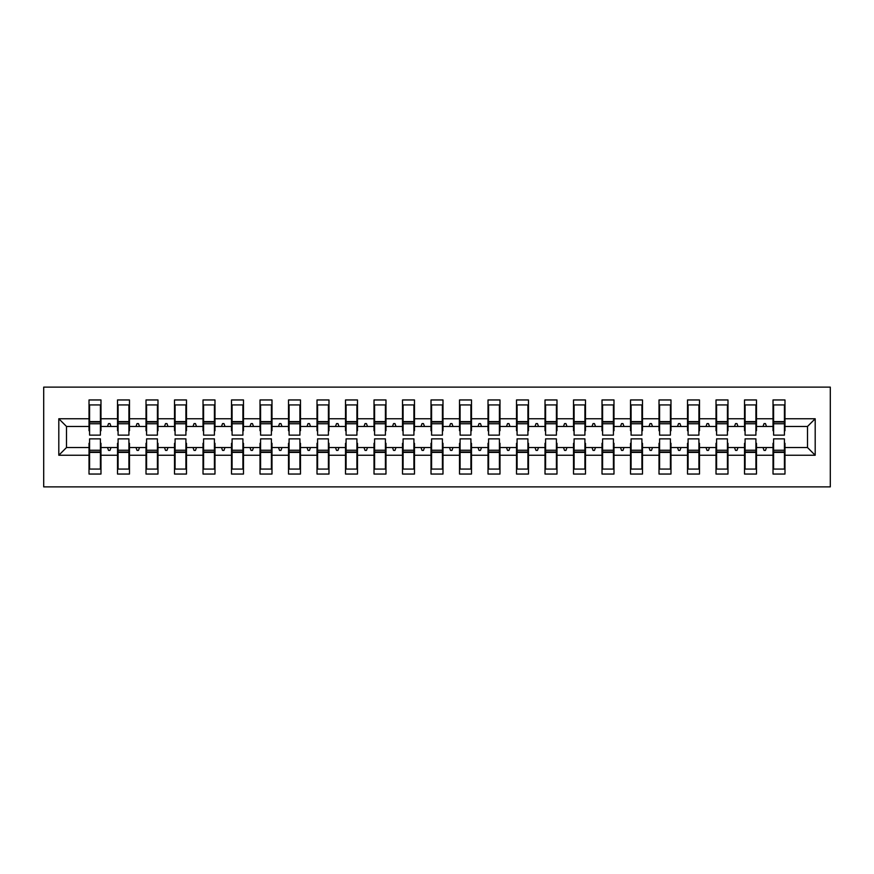 <?xml version="1.0" encoding="UTF-8"?>
<svg xmlns="http://www.w3.org/2000/svg" width="874" height="874" viewBox="0 0 874 874"><rect width="100%" height="100%" fill="white"/><g stroke="black" fill="none" stroke-linecap="round" stroke-linejoin="round"><path stroke-width="1.31" d="M43.7 486.873L830.3 486.873L830.3 387.127L43.7 387.127L43.7 486.873M773.588 443.271L773.02 443.271L773.02 447.543L756.48 447.543L756.48 443.271L755.912 443.271M815.191 455.245L807.5 447.543L807.5 426.457L815.191 418.755L815.191 455.245L784.983 455.245L784.983 474.047L773.02 474.047L773.02 447.543M807.5 426.457L784.983 426.457L784.983 399.953L773.02 399.953L773.02 418.755L756.48 418.755L756.48 430.729L755.912 430.729M773.588 430.729L773.02 430.729L773.02 418.755M745.085 443.271L744.517 443.271L744.517 447.543L727.987 447.543L727.987 443.271L727.419 443.271M773.02 455.245L756.48 455.245L756.48 474.047L744.517 474.047L744.517 447.543M756.48 418.755L756.48 399.953L744.517 399.953L744.517 418.755L727.987 418.755L727.987 430.729L727.419 430.729M745.085 430.729L744.517 430.729L744.517 418.755M716.582 443.271L716.014 443.271L716.014 447.543L699.484 447.543L699.484 443.271L698.916 443.271M744.517 455.245L727.987 455.245L727.987 474.047L716.014 474.047L716.014 447.543M727.987 418.755L727.987 399.953L716.014 399.953L716.014 418.755L699.484 418.755L699.484 430.729L698.916 430.729M716.582 430.729L716.014 430.729L716.014 418.755M688.089 443.271L687.51 443.271L687.51 447.543L670.981 447.543L670.981 443.271L670.413 443.271M716.014 455.245L699.484 455.245L699.484 474.047L687.51 474.047L687.51 447.543M699.484 418.755L699.484 399.953L687.51 399.953L687.51 418.755L670.981 418.755L670.981 430.729L670.413 430.729M688.089 430.729L687.51 430.729L687.51 418.755M659.586 443.271L659.018 443.271L659.018 447.543L642.488 447.543L642.488 443.271L641.92 443.271M687.51 455.245L670.981 455.245L670.981 474.047L659.018 474.047L659.018 447.543M670.981 418.755L670.981 399.953L659.018 399.953L659.018 418.755L642.488 418.755L642.488 430.729L641.92 430.729M659.586 430.729L659.018 430.729L659.018 418.755M631.083 443.271L630.515 443.271L630.515 447.543L613.985 447.543L613.985 443.271L613.417 443.271M659.018 455.245L642.488 455.245L642.488 474.047L630.515 474.047L630.515 447.543M642.488 418.755L642.488 399.953L630.515 399.953L630.515 418.755L613.985 418.755L613.985 430.729L613.417 430.729M631.083 430.729L630.515 430.729L630.515 418.755M602.59 443.271L602.011 443.271L602.011 447.543L585.482 447.543L585.482 443.271L584.914 443.271M630.515 455.245L613.985 455.245L613.985 474.047L602.011 474.047L602.011 447.543M613.985 418.755L613.985 399.953L602.011 399.953L602.011 418.755L585.482 418.755L585.482 430.729L584.914 430.729M602.59 430.729L602.011 430.729L602.011 418.755M574.087 443.271L573.519 443.271L573.519 447.543L556.989 447.543L556.989 443.271L556.41 443.271M602.011 455.245L585.482 455.245L585.482 474.047L573.519 474.047L573.519 447.543M585.482 418.755L585.482 399.953L573.519 399.953L573.519 418.755L556.989 418.755L556.989 430.729L556.41 430.729M574.087 430.729L573.519 430.729L573.519 418.755M545.584 443.271L545.015 443.271L545.015 447.543L528.486 447.543L528.486 443.271L527.918 443.271M573.519 455.245L556.989 455.245L556.989 474.047L545.015 474.047L545.015 447.543M556.989 418.755L556.989 399.953L545.015 399.953L545.015 418.755L528.486 418.755L528.486 430.729L527.918 430.729M545.584 430.729L545.015 430.729L545.015 418.755M517.08 443.271L516.512 443.271L516.512 447.543L499.983 447.543L499.983 443.271L499.415 443.271M545.015 455.245L528.486 455.245L528.486 474.047L516.512 474.047L516.512 447.543M528.486 418.755L528.486 399.953L516.512 399.953L516.512 418.755L499.983 418.755L499.983 430.729L499.415 430.729M517.08 430.729L516.512 430.729L516.512 418.755M488.588 443.271L488.02 443.271L488.02 447.543L471.49 447.543L471.49 443.271L470.911 443.271M516.512 455.245L499.983 455.245L499.983 474.047L488.02 474.047L488.02 447.543M499.983 418.755L499.983 399.953L488.02 399.953L488.02 418.755L471.49 418.755L471.49 430.729L470.911 430.729M488.588 430.729L488.02 430.729L488.02 418.755M460.085 443.271L459.516 443.271L459.516 447.543L442.987 447.543L442.987 443.271L442.419 443.271M488.02 455.245L471.49 455.245L471.49 474.047L459.516 474.047L459.516 447.543M471.49 418.755L471.49 399.953L459.516 399.953L459.516 418.755L442.987 418.755L442.987 430.729L442.419 430.729M460.085 430.729L459.516 430.729L459.516 418.755M431.581 443.271L431.013 443.271L431.013 447.543L414.484 447.543L414.484 443.271L413.915 443.271M459.516 455.245L442.987 455.245L442.987 474.047L431.013 474.047L431.013 447.543M442.987 418.755L442.987 399.953L431.013 399.953L431.013 418.755L414.484 418.755L414.484 430.729L413.915 430.729M431.581 430.729L431.013 430.729L431.013 418.755M403.089 443.271L402.51 443.271L402.51 447.543L385.98 447.543L385.98 443.271L385.412 443.271M431.013 455.245L414.484 455.245L414.484 474.047L402.51 474.047L402.51 447.543M414.484 418.755L414.484 399.953L402.51 399.953L402.51 418.755L385.98 418.755L385.98 430.729L385.412 430.729M403.089 430.729L402.51 430.729L402.51 418.755M374.585 443.271L374.017 443.271L374.017 447.543L357.488 447.543L357.488 443.271L356.92 443.271M402.51 455.245L385.98 455.245L385.98 474.047L374.017 474.047L374.017 447.543M385.98 418.755L385.98 399.953L374.017 399.953L374.017 418.755L357.488 418.755L357.488 430.729L356.92 430.729M374.585 430.729L374.017 430.729L374.017 418.755M346.082 443.271L345.514 443.271L345.514 447.543L328.985 447.543L328.985 443.271L328.416 443.271M374.017 455.245L357.488 455.245L357.488 474.047L345.514 474.047L345.514 447.543M357.488 418.755L357.488 399.953L345.514 399.953L345.514 418.755L328.985 418.755L328.985 430.729L328.416 430.729M346.082 430.729L345.514 430.729L345.514 418.755M317.59 443.271L317.011 443.271L317.011 447.543L300.481 447.543L300.481 443.271L299.913 443.271M345.514 455.245L328.985 455.245L328.985 474.047L317.011 474.047L317.011 447.543M328.985 418.755L328.985 399.953L317.011 399.953L317.011 418.755L300.481 418.755L300.481 430.729L299.913 430.729M317.59 430.729L317.011 430.729L317.011 418.755M289.086 443.271L288.518 443.271L288.518 447.543L271.989 447.543L271.989 443.271L271.41 443.271M317.011 455.245L300.481 455.245L300.481 474.047L288.518 474.047L288.518 447.543M300.481 418.755L300.481 399.953L288.518 399.953L288.518 418.755L271.989 418.755L271.989 430.729L271.41 430.729M289.086 430.729L288.518 430.729L288.518 418.755M260.583 443.271L260.015 443.271L260.015 447.543L243.485 447.543L243.485 443.271L242.917 443.271M288.518 455.245L271.989 455.245L271.989 474.047L260.015 474.047L260.015 447.543M271.989 418.755L271.989 399.953L260.015 399.953L260.015 418.755L243.485 418.755L243.485 430.729L242.917 430.729M260.583 430.729L260.015 430.729L260.015 418.755M232.08 443.271L231.512 443.271L231.512 447.543L214.982 447.543L214.982 443.271L214.414 443.271M260.015 455.245L243.485 455.245L243.485 474.047L231.512 474.047L231.512 447.543M243.485 418.755L243.485 399.953L231.512 399.953L231.512 418.755L214.982 418.755L214.982 430.729L214.414 430.729M232.08 430.729L231.512 430.729L231.512 418.755M203.587 443.271L203.019 443.271L203.019 447.543L186.49 447.543L186.49 443.271L185.911 443.271M231.512 455.245L214.982 455.245L214.982 474.047L203.019 474.047L203.019 447.543M214.982 418.755L214.982 399.953L203.019 399.953L203.019 418.755L186.49 418.755L186.49 430.729L185.911 430.729M203.587 430.729L203.019 430.729L203.019 418.755M175.084 443.271L174.516 443.271L174.516 447.543L157.986 447.543L157.986 443.271L157.418 443.271M203.019 455.245L186.49 455.245L186.49 474.047L174.516 474.047L174.516 447.543M186.49 418.755L186.49 399.953L174.516 399.953L174.516 418.755L157.986 418.755L157.986 430.729L157.418 430.729M175.084 430.729L174.516 430.729L174.516 418.755M146.581 443.271L146.013 443.271L146.013 447.543L129.483 447.543L129.483 443.271L128.915 443.271M174.516 455.245L157.986 455.245L157.986 474.047L146.013 474.047L146.013 447.543M157.986 418.755L157.986 399.953L146.013 399.953L146.013 418.755L129.483 418.755L129.483 430.729L128.915 430.729M146.581 430.729L146.013 430.729L146.013 418.755M118.088 443.271L117.52 443.271L117.52 447.543L100.98 447.543L100.98 474.047L89.017 474.047L89.017 447.543L66.5 447.543L58.809 455.245L58.809 418.755L66.5 426.457L66.5 447.543M146.013 455.245L129.483 455.245L129.483 474.047L117.52 474.047L117.52 447.543M129.483 418.755L129.483 399.953L117.52 399.953L117.52 418.755L100.98 418.755L100.98 399.953L89.017 399.953L89.017 418.755L58.809 418.755M118.088 430.729L117.52 430.729L117.52 418.755M89.585 443.271L89.017 443.271L89.017 447.543M89.585 430.729L89.017 430.729L89.017 418.755M784.415 443.271L784.983 443.271L784.983 455.245M784.983 426.457L784.983 430.729L784.415 430.729M756.48 455.245L756.48 447.543M727.987 455.245L727.987 447.543M699.484 455.245L699.484 447.543M670.981 455.245L670.981 447.543M642.488 455.245L642.488 447.543M613.985 455.245L613.985 447.543M585.482 455.245L585.482 447.543M556.989 455.245L556.989 447.543M528.486 455.245L528.486 447.543M499.983 455.245L499.983 447.543M471.49 455.245L471.49 447.543M442.987 455.245L442.987 447.543M414.484 455.245L414.484 447.543M385.98 455.245L385.98 447.543M357.488 455.245L357.488 447.543M328.985 455.245L328.985 447.543M300.481 455.245L300.481 447.543M271.989 455.245L271.989 447.543M243.485 455.245L243.485 447.543M214.982 455.245L214.982 447.543M186.49 455.245L186.49 447.543M157.986 455.245L157.986 447.543M129.483 455.245L129.483 447.543M815.191 418.755L784.983 418.755M117.52 455.245L100.98 455.245M89.017 455.245L58.809 455.245M763.002 426.457L766.498 426.457L765.46 423.606L764.04 423.606L763.002 426.457L756.48 426.457M773.02 426.457L766.498 426.457M763.002 447.543L764.04 450.394L765.46 450.394L766.498 447.543M734.499 426.457L737.995 426.457L736.968 423.606L735.537 423.606L734.499 426.457L727.987 426.457M744.517 426.457L737.995 426.457M734.499 447.543L735.537 450.394L736.968 450.394L737.995 447.543M705.995 426.457L709.502 426.457L708.464 423.606L707.033 423.606L705.995 426.457L699.484 426.457M716.014 426.457L709.502 426.457M705.995 447.543L707.033 450.394L708.464 450.394L709.502 447.543M677.503 426.457L680.999 426.457L679.961 423.606L678.541 423.606L677.503 426.457L670.981 426.457M687.51 426.457L680.999 426.457M677.503 447.543L678.541 450.394L679.961 450.394L680.999 447.543M649 426.457L652.496 426.457L651.458 423.606L650.038 423.606L649 426.457L642.488 426.457M659.018 426.457L652.496 426.457M649 447.543L650.038 450.394L651.458 450.394L652.496 447.543M620.496 426.457L624.003 426.457L622.965 423.606L621.534 423.606L620.496 426.457L613.985 426.457M630.515 426.457L624.003 426.457M620.496 447.543L621.534 450.394L622.965 450.394L624.003 447.543M592.004 426.457L595.5 426.457L594.462 423.606L593.042 423.606L592.004 426.457L585.482 426.457M602.011 426.457L595.5 426.457M592.004 447.543L593.042 450.394L594.462 450.394L595.5 447.543M563.501 426.457L566.997 426.457L565.959 423.606L564.538 423.606L563.501 426.457L556.989 426.457M573.519 426.457L566.997 426.457M563.501 447.543L564.538 450.394L565.959 450.394L566.997 447.543M534.997 426.457L538.504 426.457L537.466 423.606L536.035 423.606L534.997 426.457L528.486 426.457M545.015 426.457L538.504 426.457M534.997 447.543L536.035 450.394L537.466 450.394L538.504 447.543M506.505 426.457L510.001 426.457L508.963 423.606L507.543 423.606L506.505 426.457L499.983 426.457M516.512 426.457L510.001 426.457M506.505 447.543L507.543 450.394L508.963 450.394L510.001 447.543M478.002 426.457L481.498 426.457L480.46 423.606L479.039 423.606L478.002 426.457L471.49 426.457M488.02 426.457L481.498 426.457M478.002 447.543L479.039 450.394L480.46 450.394L481.498 447.543M449.498 426.457L453.005 426.457L451.967 423.606L450.536 423.606L449.498 426.457L442.987 426.457M459.516 426.457L453.005 426.457M449.498 447.543L450.536 450.394L451.967 450.394L453.005 447.543M420.995 426.457L424.502 426.457L423.464 423.606L422.033 423.606L420.995 426.457L414.484 426.457M431.013 426.457L424.502 426.457M420.995 447.543L422.033 450.394L423.464 450.394L424.502 447.543M392.502 426.457L395.998 426.457L394.961 423.606L393.54 423.606L392.502 426.457L385.98 426.457M402.51 426.457L395.998 426.457M392.502 447.543L393.54 450.394L394.961 450.394L395.998 447.543M363.999 426.457L367.495 426.457L366.457 423.606L365.037 423.606L363.999 426.457L357.488 426.457M374.017 426.457L367.495 426.457M363.999 447.543L365.037 450.394L366.457 450.394L367.495 447.543M335.496 426.457L339.003 426.457L337.965 423.606L336.534 423.606L335.496 426.457L328.985 426.457M345.514 426.457L339.003 426.457M335.496 447.543L336.534 450.394L337.965 450.394L339.003 447.543M307.003 426.457L310.499 426.457L309.462 423.606L308.041 423.606L307.003 426.457L300.481 426.457M317.011 426.457L310.499 426.457M307.003 447.543L308.041 450.394L309.462 450.394L310.499 447.543M278.5 426.457L281.996 426.457L280.958 423.606L279.538 423.606L278.5 426.457L271.989 426.457M288.518 426.457L281.996 426.457M278.5 447.543L279.538 450.394L280.958 450.394L281.996 447.543M249.997 426.457L253.504 426.457L252.466 423.606L251.035 423.606L249.997 426.457L243.485 426.457M260.015 426.457L253.504 426.457M249.997 447.543L251.035 450.394L252.466 450.394L253.504 447.543M221.504 426.457L225 426.457L223.963 423.606L222.542 423.606L221.504 426.457L214.982 426.457M231.512 426.457L225 426.457M221.504 447.543L222.542 450.394L223.963 450.394L225 447.543M193.001 426.457L196.497 426.457L195.459 423.606L194.039 423.606L193.001 426.457L186.49 426.457M203.019 426.457L196.497 426.457M193.001 447.543L194.039 450.394L195.459 450.394L196.497 447.543M164.498 426.457L168.005 426.457L166.967 423.606L165.536 423.606L164.498 426.457L157.986 426.457M174.516 426.457L168.005 426.457M164.498 447.543L165.536 450.394L166.967 450.394L168.005 447.543M136.005 426.457L139.501 426.457L138.463 423.606L137.032 423.606L136.005 426.457L129.483 426.457M146.013 426.457L139.501 426.457M136.005 447.543L137.032 450.394L138.463 450.394L139.501 447.543M107.502 426.457L110.998 426.457L109.96 423.606L108.54 423.606L107.502 426.457L100.98 426.457L100.98 418.755M117.52 426.457L110.998 426.457M107.502 447.543L108.54 450.394L109.96 450.394L110.998 447.543M100.412 443.271L100.98 443.271L100.98 447.543M100.98 426.457L100.98 430.729L100.412 430.729M89.017 426.457L66.5 426.457M807.5 447.543L784.983 447.543M89.017 404.935L89.585 404.935L89.017 404.935M89.585 423.748L89.585 404.935L100.98 404.935L100.412 404.935L100.412 435.143L89.585 435.143L89.585 423.748L100.412 423.748M100.412 450.252L100.412 469.065L89.017 469.065L89.585 469.065L89.585 438.857L100.412 438.857L100.412 450.252L89.585 450.252M117.52 404.935L118.088 404.935L117.52 404.935M118.088 423.748L118.088 404.935L129.483 404.935L128.915 404.935L128.915 435.143L118.088 435.143L118.088 423.748L128.915 423.748M128.915 450.252L128.915 469.065L117.52 469.065L118.088 469.065L118.088 438.857L128.915 438.857L128.915 450.252L118.088 450.252M146.013 404.935L146.581 404.935L146.013 404.935M146.581 423.748L146.581 404.935L157.986 404.935L157.418 404.935L157.418 435.143L146.581 435.143L146.581 423.748L157.418 423.748M157.418 450.252L157.418 469.065L146.013 469.065L146.581 469.065L146.581 438.857L157.418 438.857L157.418 450.252L146.581 450.252M174.516 404.935L175.084 404.935L174.516 404.935M175.084 423.748L175.084 404.935L186.49 404.935L185.911 404.935L185.911 435.143L175.084 435.143L175.084 423.748L185.911 423.748M185.911 450.252L185.911 469.065L174.516 469.065L175.084 469.065L175.084 438.857L185.911 438.857L185.911 450.252L175.084 450.252M203.019 404.935L203.587 404.935L203.019 404.935M203.587 423.748L203.587 404.935L214.982 404.935L214.414 404.935L214.414 435.143L203.587 435.143L203.587 423.748L214.414 423.748M214.414 450.252L214.414 469.065L203.019 469.065L203.587 469.065L203.587 438.857L214.414 438.857L214.414 450.252L203.587 450.252M231.512 404.935L232.08 404.935L231.512 404.935M232.08 423.748L232.08 404.935L243.485 404.935L242.917 404.935L242.917 435.143L232.08 435.143L232.08 423.748L242.917 423.748M242.917 450.252L242.917 469.065L231.512 469.065L232.08 469.065L232.08 438.857L242.917 438.857L242.917 450.252L232.08 450.252M260.015 404.935L260.583 404.935L260.015 404.935M260.583 423.748L260.583 404.935L271.989 404.935L271.41 404.935L271.41 435.143L260.583 435.143L260.583 423.748L271.41 423.748M271.41 450.252L271.41 469.065L260.015 469.065L260.583 469.065L260.583 438.857L271.41 438.857L271.41 450.252L260.583 450.252M288.518 404.935L289.086 404.935L288.518 404.935M289.086 423.748L289.086 404.935L300.481 404.935L299.913 404.935L299.913 435.143L289.086 435.143L289.086 423.748L299.913 423.748M299.913 450.252L299.913 469.065L288.518 469.065L289.086 469.065L289.086 438.857L299.913 438.857L299.913 450.252L289.086 450.252M317.011 404.935L317.59 404.935L317.011 404.935M317.59 423.748L317.59 404.935L328.985 404.935L328.416 404.935L328.416 435.143L317.59 435.143L317.59 423.748L328.416 423.748M328.416 450.252L328.416 469.065L317.011 469.065L317.59 469.065L317.59 438.857L328.416 438.857L328.416 450.252L317.59 450.252M345.514 404.935L346.082 404.935L345.514 404.935M346.082 423.748L346.082 404.935L357.488 404.935L356.92 404.935L356.92 435.143L346.082 435.143L346.082 423.748L356.92 423.748M356.92 450.252L356.92 469.065L345.514 469.065L346.082 469.065L346.082 438.857L356.92 438.857L356.92 450.252L346.082 450.252M374.017 404.935L374.585 404.935L374.017 404.935M374.585 423.748L374.585 404.935L385.98 404.935L385.412 404.935L385.412 435.143L374.585 435.143L374.585 423.748L385.412 423.748M385.412 450.252L385.412 469.065L374.017 469.065L374.585 469.065L374.585 438.857L385.412 438.857L385.412 450.252L374.585 450.252M402.51 404.935L403.089 404.935L402.51 404.935M403.089 423.748L403.089 404.935L414.484 404.935L413.915 404.935L413.915 435.143L403.089 435.143L403.089 423.748L413.915 423.748M413.915 450.252L413.915 469.065L402.51 469.065L403.089 469.065L403.089 438.857L413.915 438.857L413.915 450.252L403.089 450.252M431.013 404.935L431.581 404.935L431.013 404.935M431.581 423.748L431.581 404.935L442.987 404.935L442.419 404.935L442.419 435.143L431.581 435.143L431.581 423.748L442.419 423.748M442.419 450.252L442.419 469.065L431.013 469.065L431.581 469.065L431.581 438.857L442.419 438.857L442.419 450.252L431.581 450.252M459.516 404.935L460.085 404.935L459.516 404.935M460.085 423.748L460.085 404.935L471.49 404.935L470.911 404.935L470.911 435.143L460.085 435.143L460.085 423.748L470.911 423.748M470.911 450.252L470.911 469.065L459.516 469.065L460.085 469.065L460.085 438.857L470.911 438.857L470.911 450.252L460.085 450.252M488.02 404.935L488.588 404.935L488.02 404.935M488.588 423.748L488.588 404.935L499.983 404.935L499.415 404.935L499.415 435.143L488.588 435.143L488.588 423.748L499.415 423.748M499.415 450.252L499.415 469.065L488.02 469.065L488.588 469.065L488.588 438.857L499.415 438.857L499.415 450.252L488.588 450.252M516.512 404.935L517.08 404.935L516.512 404.935M517.08 423.748L517.08 404.935L528.486 404.935L527.918 404.935L527.918 435.143L517.08 435.143L517.08 423.748L527.918 423.748M527.918 450.252L527.918 469.065L516.512 469.065L517.08 469.065L517.08 438.857L527.918 438.857L527.918 450.252L517.08 450.252M545.015 404.935L545.584 404.935L545.015 404.935M545.584 423.748L545.584 404.935L556.989 404.935L556.41 404.935L556.41 435.143L545.584 435.143L545.584 423.748L556.41 423.748M556.41 450.252L556.41 469.065L545.015 469.065L545.584 469.065L545.584 438.857L556.41 438.857L556.41 450.252L545.584 450.252M573.519 404.935L574.087 404.935L573.519 404.935M574.087 423.748L574.087 404.935L585.482 404.935L584.914 404.935L584.914 435.143L574.087 435.143L574.087 423.748L584.914 423.748M584.914 450.252L584.914 469.065L573.519 469.065L574.087 469.065L574.087 438.857L584.914 438.857L584.914 450.252L574.087 450.252M602.011 404.935L602.59 404.935L602.011 404.935M602.59 423.748L602.59 404.935L613.985 404.935L613.417 404.935L613.417 435.143L602.59 435.143L602.59 423.748L613.417 423.748M613.417 450.252L613.417 469.065L602.011 469.065L602.59 469.065L602.59 438.857L613.417 438.857L613.417 450.252L602.59 450.252M630.515 404.935L631.083 404.935L630.515 404.935M631.083 423.748L631.083 404.935L642.488 404.935L641.92 404.935L641.92 435.143L631.083 435.143L631.083 423.748L641.92 423.748M641.92 450.252L641.92 469.065L630.515 469.065L631.083 469.065L631.083 438.857L641.92 438.857L641.92 450.252L631.083 450.252M659.018 404.935L659.586 404.935L659.018 404.935M659.586 423.748L659.586 404.935L670.981 404.935L670.413 404.935L670.413 435.143L659.586 435.143L659.586 423.748L670.413 423.748M670.413 450.252L670.413 469.065L659.018 469.065L659.586 469.065L659.586 438.857L670.413 438.857L670.413 450.252L659.586 450.252M687.51 404.935L688.089 404.935L687.51 404.935M688.089 423.748L688.089 404.935L699.484 404.935L698.916 404.935L698.916 435.143L688.089 435.143L688.089 423.748L698.916 423.748M698.916 450.252L698.916 469.065L687.51 469.065L688.089 469.065L688.089 438.857L698.916 438.857L698.916 450.252L688.089 450.252M716.014 404.935L716.582 404.935L716.014 404.935M716.582 423.748L716.582 404.935L727.987 404.935L727.419 404.935L727.419 435.143L716.582 435.143L716.582 423.748L727.419 423.748M727.419 450.252L727.419 469.065L716.014 469.065L716.582 469.065L716.582 438.857L727.419 438.857L727.419 450.252L716.582 450.252M744.517 404.935L745.085 404.935L744.517 404.935M745.085 423.748L745.085 404.935L756.48 404.935L755.912 404.935L755.912 435.143L745.085 435.143L745.085 423.748L755.912 423.748M755.912 450.252L755.912 469.065L744.517 469.065L745.085 469.065L745.085 438.857L755.912 438.857L755.912 450.252L745.085 450.252M773.02 404.935L773.588 404.935L773.02 404.935M773.588 423.748L773.588 404.935L784.983 404.935L784.415 404.935L784.415 435.143L773.588 435.143L773.588 423.748L784.415 423.748M784.415 450.252L784.415 469.065L773.02 469.065L773.588 469.065L773.588 438.857L784.415 438.857L784.415 450.252L773.588 450.252M89.585 461.942L89.017 461.942M100.98 461.942L100.412 461.942M100.412 451.967L89.585 451.967M100.412 412.058L100.98 412.058M89.017 412.058L89.585 412.058M89.585 422.033L100.412 422.033M128.915 412.058L129.483 412.058M117.52 412.058L118.088 412.058M118.088 422.033L128.915 422.033M157.418 412.058L157.986 412.058M146.013 412.058L146.581 412.058M146.581 422.033L157.418 422.033M185.911 412.058L186.49 412.058M174.516 412.058L175.084 412.058M175.084 422.033L185.911 422.033M214.414 412.058L214.982 412.058M203.019 412.058L203.587 412.058M203.587 422.033L214.414 422.033M118.088 461.942L117.52 461.942M129.483 461.942L128.915 461.942M128.915 451.967L118.088 451.967M146.581 461.942L146.013 461.942M157.986 461.942L157.418 461.942M157.418 451.967L146.581 451.967M175.084 461.942L174.516 461.942M186.49 461.942L185.911 461.942M185.911 451.967L175.084 451.967M203.587 461.942L203.019 461.942M214.982 461.942L214.414 461.942M214.414 451.967L203.587 451.967M242.917 412.058L243.485 412.058M231.512 412.058L232.08 412.058M232.08 422.033L242.917 422.033M232.08 461.942L231.512 461.942M243.485 461.942L242.917 461.942M242.917 451.967L232.08 451.967M271.41 412.058L271.989 412.058M260.015 412.058L260.583 412.058M260.583 422.033L271.41 422.033M260.583 461.942L260.015 461.942M271.989 461.942L271.41 461.942M271.41 451.967L260.583 451.967M299.913 412.058L300.481 412.058M288.518 412.058L289.086 412.058M289.086 422.033L299.913 422.033M289.086 461.942L288.518 461.942M300.481 461.942L299.913 461.942M299.913 451.967L289.086 451.967M328.416 412.058L328.985 412.058M317.011 412.058L317.59 412.058M317.59 422.033L328.416 422.033M317.59 461.942L317.011 461.942M328.985 461.942L328.416 461.942M328.416 451.967L317.59 451.967M356.92 412.058L357.488 412.058M345.514 412.058L346.082 412.058M346.082 422.033L356.92 422.033M346.082 461.942L345.514 461.942M357.488 461.942L356.92 461.942M356.92 451.967L346.082 451.967M385.412 412.058L385.98 412.058M374.017 412.058L374.585 412.058M374.585 422.033L385.412 422.033M374.585 461.942L374.017 461.942M385.98 461.942L385.412 461.942M385.412 451.967L374.585 451.967M413.915 412.058L414.484 412.058M402.51 412.058L403.089 412.058M403.089 422.033L413.915 422.033M403.089 461.942L402.51 461.942M414.484 461.942L413.915 461.942M413.915 451.967L403.089 451.967M442.419 412.058L442.987 412.058M431.013 412.058L431.581 412.058M431.581 422.033L442.419 422.033M431.581 461.942L431.013 461.942M442.987 461.942L442.419 461.942M442.419 451.967L431.581 451.967M470.911 412.058L471.49 412.058M459.516 412.058L460.085 412.058M460.085 422.033L470.911 422.033M460.085 461.942L459.516 461.942M471.49 461.942L470.911 461.942M470.911 451.967L460.085 451.967M499.415 412.058L499.983 412.058M488.02 412.058L488.588 412.058M488.588 422.033L499.415 422.033M488.588 461.942L488.02 461.942M499.983 461.942L499.415 461.942M499.415 451.967L488.588 451.967M527.918 412.058L528.486 412.058M516.512 412.058L517.08 412.058M517.08 422.033L527.918 422.033M517.08 461.942L516.512 461.942M528.486 461.942L527.918 461.942M527.918 451.967L517.08 451.967M556.41 412.058L556.989 412.058M545.015 412.058L545.584 412.058M545.584 422.033L556.41 422.033M545.584 461.942L545.015 461.942M556.989 461.942L556.41 461.942M556.41 451.967L545.584 451.967M584.914 412.058L585.482 412.058M573.519 412.058L574.087 412.058M574.087 422.033L584.914 422.033M574.087 461.942L573.519 461.942M585.482 461.942L584.914 461.942M584.914 451.967L574.087 451.967M613.417 412.058L613.985 412.058M602.011 412.058L602.59 412.058M602.59 422.033L613.417 422.033M602.59 461.942L602.011 461.942M613.985 461.942L613.417 461.942M613.417 451.967L602.59 451.967M641.92 412.058L642.488 412.058M630.515 412.058L631.083 412.058M631.083 422.033L641.92 422.033M631.083 461.942L630.515 461.942M642.488 461.942L641.92 461.942M641.92 451.967L631.083 451.967M670.413 412.058L670.981 412.058M659.018 412.058L659.586 412.058M659.586 422.033L670.413 422.033M659.586 461.942L659.018 461.942M670.981 461.942L670.413 461.942M670.413 451.967L659.586 451.967M698.916 412.058L699.484 412.058M687.51 412.058L688.089 412.058M688.089 422.033L698.916 422.033M688.089 461.942L687.51 461.942M699.484 461.942L698.916 461.942M698.916 451.967L688.089 451.967M727.419 412.058L727.987 412.058M716.014 412.058L716.582 412.058M716.582 422.033L727.419 422.033M716.582 461.942L716.014 461.942M727.987 461.942L727.419 461.942M727.419 451.967L716.582 451.967M755.912 412.058L756.48 412.058M744.517 412.058L745.085 412.058M745.085 422.033L755.912 422.033M745.085 461.942L744.517 461.942M756.48 461.942L755.912 461.942M755.912 451.967L745.085 451.967M784.415 412.058L784.983 412.058M773.02 412.058L773.588 412.058M773.588 422.033L784.415 422.033M773.588 461.942L773.02 461.942M784.983 461.942L784.415 461.942M784.415 451.967L773.588 451.967M100.412 452.393L89.585 452.393M89.585 421.607L100.412 421.607M118.088 421.607L128.915 421.607M146.581 421.607L157.418 421.607M175.084 421.607L185.911 421.607M203.587 421.607L214.414 421.607M128.915 452.393L118.088 452.393M157.418 452.393L146.581 452.393M185.911 452.393L175.084 452.393M214.414 452.393L203.587 452.393M232.08 421.607L242.917 421.607M242.917 452.393L232.08 452.393M260.583 421.607L271.41 421.607M271.41 452.393L260.583 452.393M289.086 421.607L299.913 421.607M299.913 452.393L289.086 452.393M317.59 421.607L328.416 421.607M328.416 452.393L317.59 452.393M346.082 421.607L356.92 421.607M356.92 452.393L346.082 452.393M374.585 421.607L385.412 421.607M385.412 452.393L374.585 452.393M403.089 421.607L413.915 421.607M413.915 452.393L403.089 452.393M431.581 421.607L442.419 421.607M442.419 452.393L431.581 452.393M460.085 421.607L470.911 421.607M470.911 452.393L460.085 452.393M488.588 421.607L499.415 421.607M499.415 452.393L488.588 452.393M517.08 421.607L527.918 421.607M527.918 452.393L517.08 452.393M545.584 421.607L556.41 421.607M556.41 452.393L545.584 452.393M574.087 421.607L584.914 421.607M584.914 452.393L574.087 452.393M602.59 421.607L613.417 421.607M613.417 452.393L602.59 452.393M631.083 421.607L641.92 421.607M641.92 452.393L631.083 452.393M659.586 421.607L670.413 421.607M670.413 452.393L659.586 452.393M688.089 421.607L698.916 421.607M698.916 452.393L688.089 452.393M716.582 421.607L727.419 421.607M727.419 452.393L716.582 452.393M745.085 421.607L755.912 421.607M755.912 452.393L745.085 452.393M773.588 421.607L784.415 421.607M784.415 452.393L773.588 452.393"/></g></svg>
